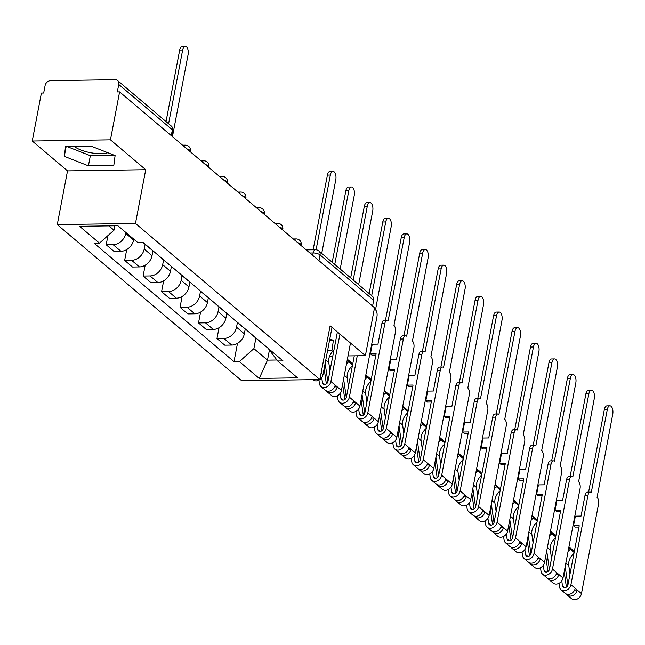 <?xml version="1.0" encoding="UTF-8"?>
<svg xmlns="http://www.w3.org/2000/svg" width="645" height="645" viewBox="0 0 645 645"><rect width="100%" height="100%" fill="white"/><g stroke="black" fill="none" stroke-linecap="round" stroke-linejoin="round"><path stroke-width="0.97" d="M110.456 139.844L32.25 141.021L67.523 170.885L57.268 224.613L241.665 380.719L319.872 379.542L135.474 223.436L145.722 169.7L110.456 139.844L119.599 91.896L374.535 307.721L365.392 355.669L330.119 325.806L319.872 379.542M32.25 141.021L41.393 93.073L43.675 93.041L45.102 85.575A5.216 4.201 -49.7 0 1 50.584 80.681L115.108 79.714A5.216 4.201 -49.7 0 1 117.559 80.544L171.175 125.936A5.216 4.201 130.3 0 1 172.36 129.847L118.745 84.463A5.216 4.201 -49.7 0 0 117.559 80.544M107.82 152.72A20.358 6.95 10.8 0 1 74.143 146.359M318.969 260.669L320.065 254.896A5.216 4.201 130.3 0 0 318.88 250.978L372.496 296.369A5.216 4.201 130.3 0 1 373.681 300.28L320.065 254.896A5.216 1.782 -169.2 0 0 313.139 252.961L309.914 253.009M372.584 306.061L373.681 300.28M329.579 356.209L332.788 356.161M348.018 355.927L365.392 355.669M118.745 84.463L117.326 91.929L119.599 91.896M125.92 232.531L125.743 233.434A12.005 9.659 130.3 0 1 113.141 244.673L106.191 244.778L114.004 251.389L120.954 251.284A12.005 9.659 -49.7 0 0 133.555 240.045L133.733 239.142M143.787 243.044A12.005 9.659 130.3 0 1 142.956 242.496L150.422 248.833A12.005 9.659 -49.7 0 0 151.599 249.655M107.941 235.594L106.191 244.778M145.109 244.334L144.206 249.059A12.005 9.659 130.3 0 1 131.604 260.306L124.654 260.411L132.467 267.022L139.417 266.917A12.005 9.659 -49.7 0 0 152.018 255.678L152.954 250.8M162.25 258.669A12.005 9.659 130.3 0 1 161.081 257.855A12.005 9.659 130.3 0 1 160.073 256.831M126.718 249.591L124.654 260.411M161.081 257.855L168.885 264.466A12.005 9.659 -49.7 0 0 170.062 265.288M163.572 259.967L162.677 264.692A12.005 9.659 130.3 0 1 150.067 275.931L143.117 276.036L150.93 282.655L157.88 282.55A12.005 9.659 -49.7 0 0 170.482 271.303L171.417 266.433M180.713 274.302A12.005 9.659 130.3 0 1 179.544 273.48A12.005 9.659 130.3 0 1 178.536 272.464M145.181 265.216L143.117 276.036M179.544 273.48L187.356 280.099A12.005 9.659 -49.7 0 0 188.525 280.914M182.035 275.6L181.14 280.325A12.005 9.659 130.3 0 1 168.53 291.564L161.581 291.669L169.393 298.28L176.343 298.175A12.005 9.659 -49.7 0 0 188.945 286.936L189.88 282.067M199.176 289.936A12.005 9.659 130.3 0 1 198.007 289.113A12.005 9.659 130.3 0 1 196.999 288.097M163.645 280.849L161.581 291.669M198.007 289.113L205.82 295.724A12.005 9.659 -49.7 0 0 206.989 296.547M200.498 291.226L199.603 295.958A12.005 9.659 130.3 0 1 186.994 307.197L180.044 307.302L187.856 313.913L194.806 313.809A12.005 9.659 -49.7 0 0 207.408 302.57L208.343 297.692M217.639 305.569A12.005 9.659 130.3 0 1 216.47 304.746A12.005 9.659 130.3 0 1 215.462 303.722M182.108 296.482L180.044 307.302M216.47 304.746L224.283 311.358A12.005 9.659 -49.7 0 0 225.452 312.18M218.961 306.859L218.066 311.583A12.005 9.659 130.3 0 1 205.465 322.831L198.507 322.935L206.319 329.547L213.269 329.442A12.005 9.659 -49.7 0 0 225.871 318.195L226.806 313.325M236.102 321.194A12.005 9.659 130.3 0 1 234.933 320.38A12.005 9.659 130.3 0 1 233.933 319.356M200.571 312.107L198.507 322.935M234.933 320.38L242.746 326.991A12.005 9.659 -49.7 0 0 243.915 327.805M237.425 322.492L236.53 327.217A12.005 9.659 130.3 0 1 223.928 338.456L216.97 338.561L224.783 345.172L231.732 345.067A12.005 9.659 -49.7 0 0 244.342 333.828L245.269 328.958M254.565 336.827A12.005 9.659 130.3 0 1 253.396 336.005A12.005 9.659 130.3 0 1 252.397 334.989M219.034 327.741L216.97 338.561M253.396 336.005L261.209 342.616A12.005 9.659 -49.7 0 0 262.378 343.438M108.884 225.871L113.988 230.201L114.834 225.782M113.988 230.201L99.475 243.149L79.585 226.314L117.89 225.742L137.772 242.568L143.134 242.488L283.026 360.926L277.673 361.007L297.555 377.833L259.25 378.413L239.368 361.579L253.888 348.631L267.498 360.152L276.907 360.007M99.475 243.149L94.114 243.23L234.006 361.66L239.368 361.579M57.268 224.613L135.474 223.436M67.523 170.885L145.722 169.7M113.818 165.442L115.1 155.582L90.977 146.101L65.572 146.488L64.29 156.348L88.413 165.821L113.818 165.442M327.652 350.267L332.07 350.203L333.352 340.342L329.813 338.956M269.392 350.203L267.498 360.152L259.25 378.413M255.888 338.117L253.888 348.631M277.673 361.007L268.054 348.244M237.497 343.374L234.006 361.66M66.83 146.471L90.348 155.703L114.496 155.34M90.348 155.703L88.413 165.821M66.177 146.48L64.29 156.348M329.587 340.149L332.739 340.1M166.039 121.591L179.681 50.06A5.999 2.919 -90.9 0 1 182.317 46.359L185.276 46.319A5.999 2.919 89.1 0 0 182.648 50.012L168.587 123.743M172.449 136.635L188.09 54.623A5.999 2.919 89.1 0 0 185.276 46.319M313.147 249.776L327.394 175.101A5.999 2.919 -90.9 0 1 330.022 171.409L332.989 171.36A5.999 2.919 89.1 0 0 330.353 175.061L316.098 249.776M321.734 253.396L335.803 179.665A5.999 2.919 89.1 0 0 332.989 171.36M312.817 379.647L313.067 379.857A6.523 5.249 -49.7 0 0 318.888 380.179A6.523 5.249 -49.7 0 0 322.976 374.785L332.014 327.41M332.207 262.265L345.857 190.735A5.999 2.919 -90.9 0 1 348.485 187.034L351.452 186.994A5.999 2.919 89.1 0 0 348.816 190.686L334.755 264.418M340.197 269.029L354.266 195.298A5.999 2.919 89.1 0 0 351.452 186.994M327.845 381.921L325.153 363.385M329.982 370.875L328.757 362.425A12.263 9.869 130.3 0 1 333.908 350.267M326.394 390.87A6.523 5.249 -49.7 0 0 327.265 391.878A6.523 5.249 -49.7 0 0 333.094 392.2A6.523 5.249 -49.7 0 0 337.182 386.815L341.439 390.418L350.477 343.043M327.265 391.878L331.53 395.482A6.523 5.249 -49.7 0 0 337.351 395.812A6.523 5.249 -49.7 0 0 341.439 390.418M337.4 331.973L327.942 381.55A3.128 2.516 130.3 0 1 325.983 384.138A3.128 2.516 130.3 0 1 323.185 383.977A3.128 2.516 130.3 0 1 322.444 382.59L321.734 377.688M350.67 277.89L364.32 206.368A5.999 2.919 -90.9 0 1 366.949 202.667L369.916 202.619A5.999 2.919 89.1 0 0 367.279 206.319L353.218 280.051M326.37 383.904L324.153 368.634M318.936 380.155L319.452 383.678A6.523 5.249 -49.7 0 0 320.992 386.565A6.523 5.249 -49.7 0 0 326.822 386.895A6.523 5.249 -49.7 0 0 330.909 381.501L339.947 334.126M320.992 386.565L325.257 390.177A6.523 5.249 -49.7 0 0 331.079 390.499A6.523 5.249 -49.7 0 0 335.166 385.113L337.182 386.815L334.594 386.855M358.66 284.655L372.729 210.931A5.999 2.919 89.1 0 0 369.916 202.619M344.857 406.495A6.523 5.249 -49.7 0 0 345.728 407.511L349.993 411.115A6.523 5.249 -49.7 0 0 355.814 411.445A6.523 5.249 -49.7 0 0 359.902 406.052L376.954 316.663A5.216 2.54 89.1 0 0 375.511 309.834L391.192 226.556A5.999 2.919 89.1 0 0 388.379 218.252A5.999 2.919 89.1 0 0 385.742 221.953L371.681 295.676M346.309 397.554L343.616 379.01M348.445 386.508L347.22 378.059A12.263 9.869 130.3 0 1 352.372 365.9M346.51 363.836A12.263 9.869 -49.7 0 1 348.808 361.748L352.557 364.925M348.808 361.748L347.437 359.321L351.694 362.925L352.63 364.578M345.728 407.511A6.523 5.249 -49.7 0 0 351.557 407.834A6.523 5.249 -49.7 0 0 355.645 402.44L359.902 406.052M354.29 355.838L346.405 397.175A3.128 2.516 130.3 0 1 344.446 399.763A3.128 2.516 130.3 0 1 341.648 399.61A3.128 2.516 130.3 0 1 340.907 398.223L340.197 393.313M369.133 293.523L382.783 221.993A5.999 2.919 -90.9 0 1 385.412 218.3L388.379 218.252M344.833 399.529L342.616 384.267M337.4 395.788L337.916 399.311A6.523 5.249 -49.7 0 0 339.455 402.198A6.523 5.249 -49.7 0 0 345.285 402.52A6.523 5.249 -49.7 0 0 349.372 397.135L357.257 355.79M339.455 402.198L343.721 405.802A6.523 5.249 -49.7 0 0 349.542 406.132A6.523 5.249 -49.7 0 0 353.629 400.739L355.645 402.44L353.057 402.48M363.32 422.128A6.523 5.249 -49.7 0 0 364.191 423.136L368.456 426.748A6.523 5.249 -49.7 0 0 374.277 427.071A6.523 5.249 -49.7 0 0 378.365 421.685L395.417 332.288A5.216 2.54 89.1 0 0 393.974 325.467L409.656 242.189A5.999 2.919 89.1 0 0 406.842 233.885A5.999 2.919 89.1 0 0 404.205 237.578L388.177 320.557A5.216 2.54 89.1 0 0 387.177 320.154A5.216 2.54 89.1 0 0 384.888 323.371L381.921 323.419A5.216 2.54 -90.9 0 1 384.21 320.202L387.177 320.154M381.921 323.419L377.97 344.14L372.27 344.228L370.432 353.863L376.132 353.774L364.868 412.808A3.128 2.516 130.3 0 1 362.909 415.396A3.128 2.516 130.3 0 1 360.112 415.243A3.128 2.516 130.3 0 1 359.37 413.856L358.66 408.946M364.78 413.187L362.079 394.643M366.908 402.133L365.683 393.692A12.263 9.869 130.3 0 1 370.835 381.526M364.973 379.47A12.263 9.869 -49.7 0 1 367.271 377.381L371.02 380.558M367.271 377.381L365.9 374.955L370.157 378.559L371.093 380.203M364.191 423.136A6.523 5.249 -49.7 0 0 370.02 423.467A6.523 5.249 -49.7 0 0 374.108 418.073L378.365 421.685M385.492 320.186L401.246 237.626A5.999 2.919 -90.9 0 1 403.875 233.925L406.842 233.885M363.296 415.162L361.079 399.892M355.863 411.413L356.379 414.945A6.523 5.249 -49.7 0 0 357.919 417.831A6.523 5.249 -49.7 0 0 363.748 418.154A6.523 5.249 -49.7 0 0 367.835 412.76L384.888 323.371M357.919 417.831L362.184 421.435A6.523 5.249 -49.7 0 0 368.005 421.766A6.523 5.249 -49.7 0 0 372.092 416.372L374.108 418.073L371.52 418.113M370.432 353.863L371.972 355.161L375.882 355.105M381.784 437.762A6.523 5.249 -49.7 0 0 382.654 438.769L386.919 442.381A6.523 5.249 -49.7 0 0 392.74 442.704A6.523 5.249 -49.7 0 0 396.828 437.31L413.88 347.921A5.216 2.54 89.1 0 0 412.437 341.1L428.119 257.823A5.999 2.919 89.1 0 0 425.305 249.518A5.999 2.919 89.1 0 0 422.668 253.211L406.64 336.19A5.216 2.54 89.1 0 0 405.641 335.787A5.216 2.54 89.1 0 0 403.351 339.004L400.384 339.044A5.216 2.54 -90.9 0 1 402.673 335.835L405.641 335.787M400.384 339.044L396.433 359.773L390.733 359.854L388.895 369.496L394.595 369.408L383.332 428.441A3.128 2.516 130.3 0 1 381.372 431.029A3.128 2.516 130.3 0 1 378.575 430.868A3.128 2.516 130.3 0 1 377.833 429.481L377.123 424.579M383.243 428.82L380.542 410.276M385.371 417.767L384.146 409.325A12.263 9.869 130.3 0 1 389.298 397.159M383.436 395.103A12.263 9.869 -49.7 0 1 385.734 393.007L389.483 396.183M385.734 393.007L384.364 390.58L388.621 394.192L389.556 395.837M382.654 438.769A6.523 5.249 -49.7 0 0 388.483 439.092A6.523 5.249 -49.7 0 0 392.571 433.706L396.828 437.31M403.955 335.811L419.71 253.259A5.999 2.919 -90.9 0 1 422.338 249.559L425.305 249.518M381.759 430.796L379.542 415.525M374.326 427.046L374.842 430.57A6.523 5.249 -49.7 0 0 376.382 433.456A6.523 5.249 -49.7 0 0 382.211 433.787A6.523 5.249 -49.7 0 0 386.299 428.393L403.351 339.004M376.382 433.456L380.647 437.068A6.523 5.249 -49.7 0 0 386.468 437.391A6.523 5.249 -49.7 0 0 390.556 432.005L392.571 433.706L389.983 433.746M388.895 369.496L390.435 370.794L394.345 370.738M400.247 453.387A6.523 5.249 -49.7 0 0 401.117 454.403L405.382 458.006A6.523 5.249 -49.7 0 0 411.204 458.337A6.523 5.249 -49.7 0 0 415.299 452.943L432.352 363.554A5.216 2.54 89.1 0 0 430.9 356.725L446.582 273.448A5.999 2.919 89.1 0 0 443.768 265.143A5.999 2.919 89.1 0 0 441.132 268.844L425.103 351.815A5.216 2.54 89.1 0 0 424.104 351.42A5.216 2.54 89.1 0 0 421.814 354.637L418.847 354.677A5.216 2.54 -90.9 0 1 421.137 351.461L424.104 351.42M418.847 354.677L414.896 375.398L409.196 375.487L407.358 385.121L413.058 385.041L401.795 444.066A3.128 2.516 130.3 0 1 399.836 446.654A3.128 2.516 130.3 0 1 397.038 446.501A3.128 2.516 130.3 0 1 396.296 445.115L395.587 440.204M401.706 444.445L399.005 425.902M403.834 433.4L402.609 424.95A12.263 9.869 130.3 0 1 407.761 412.792M401.9 410.728A12.263 9.869 -49.7 0 1 404.197 408.64L407.954 411.816M404.197 408.64L402.827 406.213L407.084 409.817L408.019 411.47M401.117 454.403A6.523 5.249 -49.7 0 0 406.947 454.725A6.523 5.249 -49.7 0 0 411.034 449.339L415.299 452.943M422.419 351.444L438.173 268.884A5.999 2.919 -90.9 0 1 440.801 265.192L443.768 265.143M400.222 446.429L398.005 431.158M392.789 442.68L393.305 446.203A6.523 5.249 -49.7 0 0 394.845 449.089A6.523 5.249 -49.7 0 0 400.674 449.42A6.523 5.249 -49.7 0 0 404.762 444.026L421.814 354.637M394.845 449.089L399.11 452.701A6.523 5.249 -49.7 0 0 404.931 453.024A6.523 5.249 -49.7 0 0 409.019 447.63L411.034 449.339L408.446 449.372M407.358 385.121L408.898 386.428L412.808 386.371M418.71 469.02A6.523 5.249 -49.7 0 0 419.581 470.028L423.846 473.64A6.523 5.249 -49.7 0 0 429.667 473.962A6.523 5.249 -49.7 0 0 433.762 468.576L450.815 379.179A5.216 2.54 89.1 0 0 449.363 372.358L465.045 289.081A5.999 2.919 89.1 0 0 462.231 280.777A5.999 2.919 89.1 0 0 459.595 284.469L443.566 367.448A5.216 2.54 89.1 0 0 442.567 367.053A5.216 2.54 89.1 0 0 440.277 370.262L437.31 370.311A5.216 2.54 -90.9 0 1 439.6 367.094L442.567 367.053M437.31 370.311L433.359 391.031L427.659 391.12L425.821 400.755L431.521 400.666L420.258 459.7A3.128 2.516 130.3 0 1 418.299 462.288A3.128 2.516 130.3 0 1 415.501 462.134A3.128 2.516 130.3 0 1 414.759 460.748L414.05 455.838M420.169 460.079L417.468 441.535M422.298 449.025L421.072 440.583A12.263 9.869 130.3 0 1 426.224 428.425M420.363 426.361A12.263 9.869 -49.7 0 1 422.66 424.273L426.418 427.45M422.66 424.273L421.29 421.846L425.547 425.45L426.482 427.095M419.581 470.028A6.523 5.249 -49.7 0 0 425.41 470.358A6.523 5.249 -49.7 0 0 429.497 464.964L433.762 468.576M440.89 367.078L456.636 284.518A5.999 2.919 -90.9 0 1 459.264 280.817L462.231 280.777M418.686 462.054L416.468 446.783M411.252 458.305L411.768 461.836A6.523 5.249 -49.7 0 0 413.308 464.722A6.523 5.249 -49.7 0 0 419.137 465.045A6.523 5.249 -49.7 0 0 423.225 459.659L440.277 370.262M413.308 464.722L417.573 468.326A6.523 5.249 -49.7 0 0 423.394 468.657A6.523 5.249 -49.7 0 0 427.49 463.263L429.497 464.964L426.909 465.005M425.821 400.755L427.361 402.061L431.271 401.996M437.173 484.653A6.523 5.249 -49.7 0 0 438.044 485.661L442.309 489.273A6.523 5.249 -49.7 0 0 448.13 489.595A6.523 5.249 -49.7 0 0 452.226 484.201L469.278 394.813A5.216 2.54 89.1 0 0 467.827 387.992L483.508 304.714A5.999 2.919 89.1 0 0 480.694 296.41A5.999 2.919 89.1 0 0 478.066 300.102L462.03 383.082A5.216 2.54 89.1 0 0 461.03 382.678A5.216 2.54 89.1 0 0 458.74 385.895L455.773 385.936A5.216 2.54 -90.9 0 1 458.063 382.727L461.03 382.678M455.773 385.936L451.822 406.664L446.122 406.745L444.284 416.388L449.984 416.299L438.721 475.333A3.128 2.516 130.3 0 1 436.762 477.921A3.128 2.516 130.3 0 1 433.964 477.76A3.128 2.516 130.3 0 1 433.222 476.381L432.513 471.471M438.632 475.712L435.931 457.168M440.761 464.658L439.535 456.217A12.263 9.869 130.3 0 1 444.695 444.05M438.826 441.994A12.263 9.869 -49.7 0 1 441.124 439.898L444.881 443.075M441.124 439.898L439.753 437.471L444.01 441.083L444.945 442.728M438.044 485.661A6.523 5.249 -49.7 0 0 443.873 485.991A6.523 5.249 -49.7 0 0 447.961 480.598L452.226 484.201M459.353 382.703L475.099 300.151A5.999 2.919 -90.9 0 1 477.727 296.45L480.694 296.41M437.149 477.687L434.932 462.417M429.723 473.938L430.231 477.469A6.523 5.249 -49.7 0 0 431.771 480.356A6.523 5.249 -49.7 0 0 437.6 480.678A6.523 5.249 -49.7 0 0 441.688 475.284L458.74 385.895M431.771 480.356L436.036 483.96A6.523 5.249 -49.7 0 0 441.857 484.282A6.523 5.249 -49.7 0 0 445.953 478.896L447.961 480.598L445.373 480.638M444.284 416.388L445.824 417.686L449.734 417.629M455.636 500.278A6.523 5.249 -49.7 0 0 456.507 501.294L460.772 504.898A6.523 5.249 -49.7 0 0 466.593 505.228A6.523 5.249 -49.7 0 0 470.689 499.835L487.741 410.446A5.216 2.54 89.1 0 0 486.29 403.617L501.971 320.347A5.999 2.919 89.1 0 0 499.157 312.035A5.999 2.919 89.1 0 0 496.529 315.736L480.493 398.707A5.216 2.54 89.1 0 0 479.493 398.312A5.216 2.54 89.1 0 0 477.203 401.529L474.236 401.569A5.216 2.54 -90.9 0 1 476.526 398.352L479.493 398.312M474.236 401.569L470.286 422.29L464.585 422.378L462.747 432.013L468.447 431.932L457.184 490.958A3.128 2.516 130.3 0 1 455.225 493.546A3.128 2.516 130.3 0 1 452.427 493.393A3.128 2.516 130.3 0 1 451.685 492.006L450.976 487.096M457.095 491.337L454.394 472.793M459.224 480.291L457.998 471.842A12.263 9.869 130.3 0 1 463.158 459.683M457.289 457.619A12.263 9.869 -49.7 0 1 459.587 455.531L463.344 458.708M459.587 455.531L458.216 453.104L462.473 456.716L463.408 458.361M456.507 501.294A6.523 5.249 -49.7 0 0 462.336 501.616A6.523 5.249 -49.7 0 0 466.424 496.231L470.689 499.835M477.816 398.336L493.562 315.776A5.999 2.919 -90.9 0 1 496.19 312.083L499.157 312.035M455.612 493.32L453.395 478.05M448.186 489.571L448.694 493.094A6.523 5.249 -49.7 0 0 450.234 495.981A6.523 5.249 -49.7 0 0 456.063 496.311A6.523 5.249 -49.7 0 0 460.151 490.918L477.203 401.529M450.234 495.981L454.499 499.593A6.523 5.249 -49.7 0 0 460.32 499.915A6.523 5.249 -49.7 0 0 464.416 494.522L466.424 496.231L463.836 496.263M462.747 432.013L464.287 433.319L468.197 433.263M474.099 515.911A6.523 5.249 -49.7 0 0 474.97 516.927L479.235 520.531A6.523 5.249 -49.7 0 0 485.056 520.854A6.523 5.249 -49.7 0 0 489.152 515.468L506.204 426.071A5.216 2.54 89.1 0 0 504.753 419.25L520.434 335.972A5.999 2.919 89.1 0 0 517.621 327.668A5.999 2.919 89.1 0 0 514.992 331.369L498.956 414.34A5.216 2.54 89.1 0 0 497.956 413.945A5.216 2.54 89.1 0 0 495.666 417.154L492.707 417.202A5.216 2.54 -90.9 0 1 494.989 413.985L497.956 413.945M492.707 417.202L488.749 437.923L483.049 438.011L481.21 447.646L486.91 447.557L475.655 506.591A3.128 2.516 130.3 0 1 473.688 509.179A3.128 2.516 130.3 0 1 470.89 509.026A3.128 2.516 130.3 0 1 470.149 507.639L469.439 502.729M475.559 506.97L472.858 488.426M477.687 495.924L476.462 487.475A12.263 9.869 130.3 0 1 481.622 475.317M475.76 473.253A12.263 9.869 -49.7 0 1 478.05 471.164L481.807 474.341M478.05 471.164L476.679 468.738L480.936 472.342L481.871 473.986M474.97 516.927A6.523 5.249 -49.7 0 0 480.799 517.25A6.523 5.249 -49.7 0 0 484.887 511.856L489.152 515.468M496.279 413.969L512.025 331.409A5.999 2.919 -90.9 0 1 514.654 327.716L517.621 327.668M474.075 508.945L471.858 493.675M466.649 505.196L467.157 508.728A6.523 5.249 -49.7 0 0 468.697 511.614A6.523 5.249 -49.7 0 0 474.526 511.937A6.523 5.249 -49.7 0 0 478.614 506.551L495.666 417.154M468.697 511.614L472.962 515.218A6.523 5.249 -49.7 0 0 478.784 515.549A6.523 5.249 -49.7 0 0 482.879 510.155L484.887 511.856L482.299 511.896M481.21 447.646L482.75 448.952L486.661 448.888M492.562 531.544A6.523 5.249 -49.7 0 0 493.433 532.552L497.698 536.164A6.523 5.249 -49.7 0 0 503.519 536.487A6.523 5.249 -49.7 0 0 507.615 531.093L524.667 441.704A5.216 2.54 89.1 0 0 523.216 434.883L538.898 351.606A5.999 2.919 89.1 0 0 536.084 343.301A5.999 2.919 89.1 0 0 533.455 346.994L517.419 429.973A5.216 2.54 89.1 0 0 516.419 429.57A5.216 2.54 89.1 0 0 514.13 432.787L511.171 432.835A5.216 2.54 -90.9 0 1 513.452 429.618L516.419 429.57M511.171 432.835L507.212 453.556L501.512 453.637L499.673 463.279L505.374 463.191L494.118 522.224A3.128 2.516 130.3 0 1 492.151 524.812A3.128 2.516 130.3 0 1 489.353 524.651A3.128 2.516 130.3 0 1 488.612 523.272L487.902 518.362M494.022 522.603L491.329 504.059M496.15 511.55L494.925 503.108A12.263 9.869 130.3 0 1 500.085 490.942M494.223 488.886A12.263 9.869 -49.7 0 1 496.513 486.79L500.27 489.966M496.513 486.79L495.142 484.363L499.399 487.975L500.335 489.62M493.433 532.552A6.523 5.249 -49.7 0 0 499.262 532.883A6.523 5.249 -49.7 0 0 503.35 527.489L507.615 531.093M514.742 429.594L530.488 347.042A5.999 2.919 -90.9 0 1 533.117 343.342L536.084 343.301M492.546 524.578L490.321 509.308M485.113 520.829L485.621 524.361A6.523 5.249 -49.7 0 0 487.16 527.247A6.523 5.249 -49.7 0 0 492.99 527.57A6.523 5.249 -49.7 0 0 497.077 522.176L514.13 432.787M487.16 527.247L491.425 530.851A6.523 5.249 -49.7 0 0 497.247 531.174A6.523 5.249 -49.7 0 0 501.342 525.788L503.35 527.489L500.762 527.529M499.673 463.279L501.213 464.577L505.124 464.521M511.025 547.17A6.523 5.249 -49.7 0 0 511.896 548.185L516.161 551.789A6.523 5.249 -49.7 0 0 521.982 552.12A6.523 5.249 -49.7 0 0 526.078 546.726L543.13 457.337A5.216 2.54 89.1 0 0 541.679 450.508L557.361 367.239A5.999 2.919 89.1 0 0 554.547 358.926A5.999 2.919 89.1 0 0 551.918 362.627L535.882 445.606A5.216 2.54 89.1 0 0 534.882 445.203A5.216 2.54 89.1 0 0 532.593 448.42L529.634 448.46A5.216 2.54 -90.9 0 1 531.915 445.244L534.882 445.203M529.634 448.46L525.675 469.181L519.975 469.27L518.137 478.904L523.837 478.824L512.582 537.857A3.128 2.516 130.3 0 1 510.614 540.437A3.128 2.516 130.3 0 1 507.817 540.284A3.128 2.516 130.3 0 1 507.083 538.898L506.365 533.987M512.485 538.228L509.792 519.693M514.613 527.183L513.388 518.733A12.263 9.869 130.3 0 1 518.548 506.575M512.686 504.519A12.263 9.869 -49.7 0 1 514.976 502.423L518.733 505.599M514.976 502.423L513.605 499.996L517.862 503.608L518.798 505.253M511.896 548.185A6.523 5.249 -49.7 0 0 517.725 548.508A6.523 5.249 -49.7 0 0 521.813 543.122L526.078 546.726M533.205 445.227L548.951 362.667A5.999 2.919 -90.9 0 1 551.58 358.975L554.547 358.926M511.009 540.212L508.784 524.941M503.576 536.463L504.084 539.986A6.523 5.249 -49.7 0 0 505.624 542.872A6.523 5.249 -49.7 0 0 511.453 543.203A6.523 5.249 -49.7 0 0 515.54 537.809L532.593 448.42M505.624 542.872L509.889 546.484A6.523 5.249 -49.7 0 0 515.71 546.807A6.523 5.249 -49.7 0 0 519.806 541.413L521.813 543.122L519.225 543.154M518.137 478.904L519.676 480.211L523.587 480.154M529.489 562.803A6.523 5.249 -49.7 0 0 530.359 563.819L534.624 567.423A6.523 5.249 -49.7 0 0 540.446 567.745A6.523 5.249 -49.7 0 0 544.541 562.359L561.593 472.962A5.216 2.54 89.1 0 0 560.142 466.142L575.824 382.864A5.999 2.919 89.1 0 0 573.01 374.56A5.999 2.919 89.1 0 0 570.382 378.26L554.345 461.231A5.216 2.54 89.1 0 0 553.346 460.836A5.216 2.54 89.1 0 0 551.056 464.045L548.097 464.094A5.216 2.54 -90.9 0 1 550.379 460.877L553.346 460.836M548.097 464.094L544.138 484.814L538.438 484.903L536.6 494.538L542.3 494.449L531.045 553.483A3.128 2.516 130.3 0 1 529.077 556.071A3.128 2.516 130.3 0 1 526.28 555.917A3.128 2.516 130.3 0 1 525.546 554.531L524.828 549.621M530.948 553.862L528.255 535.318M533.076 542.816L531.851 534.366A12.263 9.869 130.3 0 1 537.011 522.208M531.149 520.144A12.263 9.869 -49.7 0 1 533.439 518.056L537.196 521.233M533.439 518.056L532.069 515.629L536.326 519.233L537.261 520.878M530.359 563.819A6.523 5.249 -49.7 0 0 536.188 564.141A6.523 5.249 -49.7 0 0 540.276 558.747L544.541 562.359M551.668 460.861L567.415 378.301A5.999 2.919 -90.9 0 1 570.043 374.608L573.01 374.56M529.472 555.837L527.247 540.566M522.039 552.088L522.547 555.619A6.523 5.249 -49.7 0 0 524.087 558.505A6.523 5.249 -49.7 0 0 529.916 558.828A6.523 5.249 -49.7 0 0 534.004 553.442L551.056 464.045M524.087 558.505L528.352 562.109A6.523 5.249 -49.7 0 0 534.173 562.44A6.523 5.249 -49.7 0 0 538.269 557.046L540.276 558.747L537.688 558.788M536.6 494.538L538.14 495.844L542.05 495.779M547.952 578.436A6.523 5.249 -49.7 0 0 548.822 579.444L553.087 583.056A6.523 5.249 -49.7 0 0 558.909 583.378A6.523 5.249 -49.7 0 0 563.004 577.985L580.057 488.596A5.216 2.54 89.1 0 0 578.605 481.775L594.287 398.497A5.999 2.919 89.1 0 0 591.473 390.193A5.999 2.919 89.1 0 0 588.845 393.885L572.808 476.865A5.216 2.54 89.1 0 0 571.809 476.462A5.216 2.54 89.1 0 0 569.519 479.678L566.56 479.727A5.216 2.54 -90.9 0 1 568.842 476.51L571.809 476.462M566.56 479.727L562.601 500.447L556.901 500.528L555.063 510.171L560.763 510.082L549.508 569.116A3.128 2.516 130.3 0 1 547.541 571.704A3.128 2.516 130.3 0 1 544.743 571.543A3.128 2.516 130.3 0 1 544.009 570.164L543.292 565.254M549.411 569.495L546.718 550.951M551.54 558.441L550.314 550A12.263 9.869 130.3 0 1 555.474 537.833M549.613 535.777A12.263 9.869 -49.7 0 1 551.902 533.681L555.659 536.858M551.902 533.681L550.532 531.262L554.789 534.866L555.724 536.511M548.822 579.444A6.523 5.249 -49.7 0 0 554.652 579.774A6.523 5.249 -49.7 0 0 558.739 574.381L563.004 577.985M570.132 476.486L585.878 393.934A5.999 2.919 -90.9 0 1 588.506 390.233L591.473 390.193M547.936 571.47L545.71 556.2M540.502 567.721L541.01 571.252A6.523 5.249 -49.7 0 0 542.55 574.139A6.523 5.249 -49.7 0 0 548.379 574.461A6.523 5.249 -49.7 0 0 552.467 569.067L569.519 479.678M542.55 574.139L546.815 577.743A6.523 5.249 -49.7 0 0 552.636 578.065A6.523 5.249 -49.7 0 0 556.732 572.679L558.739 574.381L556.159 574.421M555.063 510.171L556.603 511.469L560.513 511.412M566.415 594.069A6.523 5.249 -49.7 0 0 567.286 595.077L571.551 598.681A6.523 5.249 -49.7 0 0 577.372 599.012A6.523 5.249 -49.7 0 0 581.468 593.618L598.52 504.229A5.216 2.54 89.1 0 0 597.068 497.408L612.75 414.13A5.999 2.919 89.1 0 0 609.936 405.818A5.999 2.919 89.1 0 0 607.308 409.519L591.272 492.498A5.216 2.54 89.1 0 0 590.272 492.095A5.216 2.54 89.1 0 0 587.982 495.312L585.023 495.352A5.216 2.54 -90.9 0 1 587.313 492.143L590.272 492.095M585.023 495.352L581.064 516.073L575.364 516.161L573.526 525.796L579.226 525.715L567.971 584.749A3.128 2.516 130.3 0 1 566.004 587.337A3.128 2.516 130.3 0 1 563.206 587.176A3.128 2.516 130.3 0 1 562.472 585.789L561.755 580.887M567.874 585.12L565.181 566.584M570.003 574.074L568.777 565.625A12.263 9.869 130.3 0 1 573.937 553.466M568.076 551.41A12.263 9.869 -49.7 0 1 570.365 549.314L574.123 552.491M570.365 549.314L568.995 546.887L573.252 550.499L574.187 552.144M567.286 595.077A6.523 5.249 -49.7 0 0 573.115 595.399A6.523 5.249 -49.7 0 0 577.202 590.014L581.468 593.618M588.595 492.119L604.341 409.559A5.999 2.919 -90.9 0 1 606.977 405.866L609.936 405.818M566.399 587.103L564.173 571.833M558.965 583.354L559.473 586.877A6.523 5.249 -49.7 0 0 561.013 589.764A6.523 5.249 -49.7 0 0 566.842 590.094A6.523 5.249 -49.7 0 0 570.93 584.701L587.982 495.312M561.013 589.764L565.278 593.376A6.523 5.249 -49.7 0 0 571.099 593.698A6.523 5.249 -49.7 0 0 575.195 588.304L577.202 590.014L574.622 590.054M573.526 525.796L575.066 527.102L578.976 527.046M301.167 245.6L301.255 245.132A5.216 1.782 -169.2 0 0 300.683 244.084A5.216 1.782 -169.2 0 0 297.74 242.705M282.704 229.967L282.792 229.499A5.216 1.782 -169.2 0 0 282.22 228.451A5.216 1.782 -169.2 0 0 279.277 227.072M264.24 214.342L264.329 213.866A5.216 1.782 -169.2 0 0 263.757 212.818A5.216 1.782 -169.2 0 0 260.814 211.447M245.769 198.708L245.866 198.241A5.216 1.782 -169.2 0 0 245.294 197.193A5.216 1.782 -169.2 0 0 242.351 195.814M227.306 183.075L227.403 182.608A5.216 1.782 -169.2 0 0 226.83 181.559A5.216 1.782 -169.2 0 0 223.888 180.181M208.843 167.45L208.94 166.974A5.216 1.782 -169.2 0 0 208.367 165.926A5.216 1.782 -169.2 0 0 205.424 164.548M190.38 151.817L190.477 151.349A5.216 1.782 -169.2 0 0 189.904 150.301A5.216 1.782 -169.2 0 0 186.961 148.922M312.688 255.356L313.139 252.961A5.216 2.54 89.1 0 1 315.429 249.744L306.222 249.881M244.342 333.828L236.53 327.217M225.871 318.195L218.066 311.583M207.408 302.57L199.603 295.958M188.945 286.936L181.14 280.325M170.482 271.303L162.677 264.692M152.018 255.678L144.206 249.059M133.555 240.045L125.743 233.434M213.269 329.442L205.465 322.831M194.806 313.809L186.994 307.197M176.343 298.175L168.53 291.564M157.88 282.55L150.067 275.931M139.417 266.917L131.604 260.306M120.954 251.284L113.141 244.673M231.732 345.067L223.928 338.456M183.761 146.213A5.216 2.54 -90.9 0 1 185.268 145.149L182.551 145.19M202.224 161.847A5.216 2.54 -90.9 0 1 203.731 160.782L201.022 160.823M220.687 177.472A5.216 2.54 -90.9 0 1 222.194 176.408L219.485 176.448M239.15 193.105A5.216 2.54 -90.9 0 1 240.658 192.041L237.949 192.081M257.613 208.738A5.216 2.54 -90.9 0 1 259.121 207.674L256.412 207.714M276.076 224.363A5.216 2.54 -90.9 0 1 277.584 223.299L274.875 223.339M294.539 239.996A5.216 2.54 -90.9 0 1 296.047 238.932L293.338 238.972M171.917 136.184L172.933 130.895A5.216 1.782 -169.2 0 0 172.36 129.847L171.256 135.627M182.648 50.012L179.681 50.06M330.353 175.061L327.394 175.101M321.081 373.189L322.976 374.785M348.816 190.686L345.857 190.735M325.814 359.942L328.757 362.425M322.444 382.59L324.677 384.476M330.909 381.501L335.166 385.113M367.279 206.319L364.32 206.368M344.277 375.567L347.22 378.059M340.907 398.223L343.14 400.11M349.372 397.135L353.629 400.739M385.742 221.953L382.783 221.993M362.74 391.201L365.683 393.692M359.37 413.856L361.603 415.743M367.835 412.76L372.092 416.372M404.205 237.578L401.246 237.626M381.203 406.834L384.146 409.325M377.833 429.481L380.066 431.368M386.299 428.393L390.556 432.005M422.668 253.211L419.71 253.259M399.666 422.459L402.609 424.95M396.296 445.115L398.529 447.001M404.762 444.026L409.019 447.63M441.132 268.844L438.173 268.884M418.129 438.092L421.072 440.583M414.759 460.748L416.993 462.634M423.225 459.659L427.49 463.263M459.595 284.469L456.636 284.518M436.592 453.725L439.535 456.217M433.222 476.381L435.456 478.259M441.688 475.284L445.953 478.896M478.066 300.102L475.099 300.151M455.056 469.35L457.998 471.842M451.685 492.006L453.919 493.893M460.151 490.918L464.416 494.522M496.529 315.736L493.562 315.776M473.519 484.984L476.462 487.475M470.149 507.639L472.382 509.526M478.614 506.551L482.879 510.155M514.992 331.369L512.025 331.409M491.982 500.617L494.925 503.108M488.612 523.272L490.845 525.159M497.077 522.176L501.342 525.788M533.455 346.994L530.488 347.042M510.445 516.242L513.388 518.733M507.083 538.898L509.308 540.784M515.54 537.809L519.806 541.413M551.918 362.627L548.951 362.667M528.908 531.875L531.851 534.366M525.546 554.531L527.771 556.417M534.004 553.442L538.269 557.046M570.382 378.26L567.415 378.301M547.371 547.508L550.314 550M544.009 570.164L546.234 572.051M552.467 569.067L556.732 572.679M588.845 393.885L585.878 393.934M565.834 563.141L568.777 565.625M562.472 585.789L564.697 587.676M570.93 584.701L575.195 588.304M607.308 409.519L604.341 409.559M190.477 151.349A5.216 5.216 0 0 0 185.268 145.149M208.94 166.974A5.216 5.216 0 0 0 203.731 160.782M227.403 182.608A5.216 5.216 0 0 0 222.194 176.408M245.866 198.241A5.216 5.216 0 0 0 240.658 192.041M264.329 213.866A5.216 5.216 0 0 0 259.121 207.674M282.792 229.499A5.216 5.216 0 0 0 277.584 223.299M301.255 245.132A5.216 5.216 0 0 0 296.047 238.932M318.88 250.978A5.216 5.216 0 0 0 315.429 249.744M172.933 130.895A5.216 5.216 0 0 0 171.175 125.936"/></g></svg>

